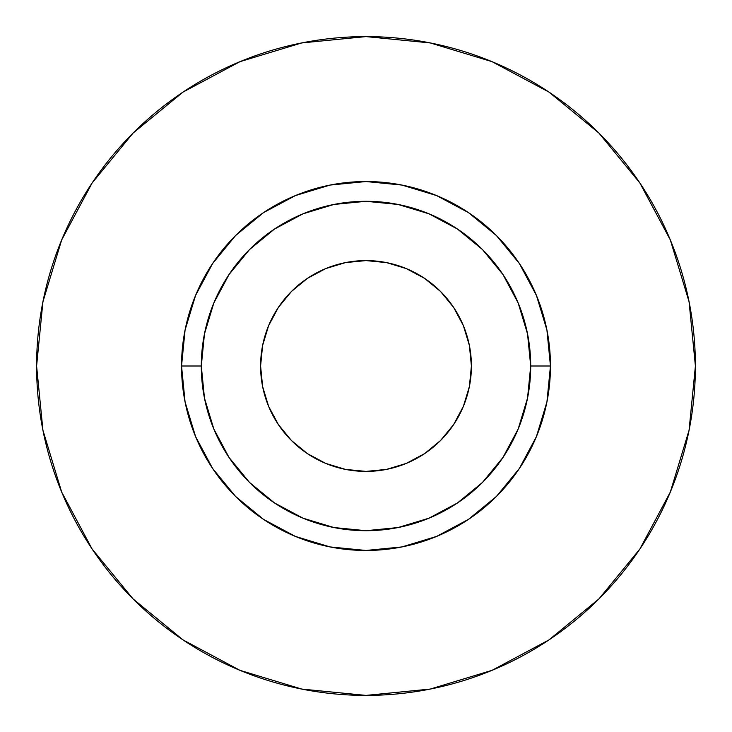 <?xml version="1.0" encoding="UTF-8"?>
<svg xmlns="http://www.w3.org/2000/svg" width="732" height="732" viewBox="0 0 732 732"><rect width="100%" height="100%" fill="white"/><g stroke="black" fill="none" stroke-linecap="round" stroke-linejoin="round"><path stroke-width="1.1" d="M471.408 366A105.408 105.408 0 0 1 366 471.408A105.408 105.408 0 0 1 260.592 366L262.614 345.44L268.617 325.658L278.352 307.44L291.464 291.464L307.44 278.352L325.658 268.617L345.44 262.614L366 260.592L386.56 262.614L406.342 268.617L424.56 278.352L440.536 291.464L453.648 307.44L463.383 325.658L469.386 345.44L471.408 366L469.386 386.56L463.383 406.342L453.648 424.56L440.536 440.536L424.56 453.648L406.342 463.383L386.56 469.386L366 471.408L345.44 469.386L325.658 463.383L307.44 453.648L291.464 440.536L278.352 424.56L268.617 406.342L262.614 386.56L260.592 366A105.408 105.408 0 0 1 366 260.592A105.408 105.408 0 0 1 471.408 366M530.7 366L550.464 366A184.464 184.464 0 0 1 366 550.464A184.464 184.464 0 0 1 181.536 366L201.3 366A164.7 164.7 0 0 1 366 201.3A164.7 164.7 0 0 1 530.7 366A164.7 164.7 0 0 1 366 530.7A164.7 164.7 0 0 1 201.3 366L204.466 398.135L213.835 429.025L229.061 457.5L249.539 482.461L274.5 502.939L302.975 518.164L333.865 527.534L366 530.7L398.135 527.534L429.025 518.164L457.5 502.939L482.461 482.461L502.939 457.5L518.164 429.025L527.534 398.135L530.7 366L527.534 333.865L518.164 302.975L502.939 274.5L482.461 249.539L457.5 229.061L429.025 213.835L398.135 204.466L366 201.3L333.865 204.466L302.975 213.835L274.5 229.061L249.539 249.539L229.061 274.5L213.835 302.975L204.466 333.865L201.3 366L181.536 366L185.077 330.013L195.581 295.408L212.628 263.52L235.567 235.567L263.52 212.628L295.408 195.581L330.013 185.077L366 181.536L401.987 185.077L436.592 195.581L468.48 212.628L496.433 235.567L519.372 263.52L536.419 295.408L546.923 330.013L550.464 366L546.923 401.987L536.419 436.592L519.372 468.48L496.433 496.433L468.48 519.372L436.592 536.419L401.987 546.923L366 550.464L330.013 546.923L295.408 536.419L263.52 519.372L235.567 496.433L212.628 468.48L195.581 436.592L185.077 401.987L181.536 366A184.464 184.464 0 0 1 366 181.536A184.464 184.464 0 0 1 550.464 366L530.7 366M36.6 366A329.4 329.4 0 0 1 366 36.6A329.4 329.4 0 0 1 695.4 366A329.4 329.4 0 0 1 366 695.4A329.4 329.4 0 0 1 36.6 366L42.932 430.26L61.671 492.06L92.113 549.009L133.078 598.922L182.991 639.887L239.94 670.329L301.74 689.068L366 695.4L430.26 689.068L492.06 670.329L549.009 639.887L598.922 598.922L639.887 549.009L670.329 492.06L689.068 430.26L695.4 366L689.068 301.74L670.329 239.94L639.887 182.991L598.922 133.078L549.009 92.113L492.06 61.671L430.26 42.932L366 36.6L301.74 42.932L239.94 61.671L182.991 92.113L133.078 133.078L92.113 182.991L61.671 239.94L42.932 301.74L36.6 366M639.887 182.991L598.922 133.078L549.091 92.177M182.991 92.113L133.078 133.078L92.177 182.909M92.113 549.009L133.078 598.922L182.909 639.823M549.009 639.887L598.922 598.922L639.823 549.091M291.464 291.464L307.44 278.352M440.536 291.464L453.648 307.44M440.536 440.536L424.56 453.648M291.464 440.536L278.352 424.56"/></g></svg>
